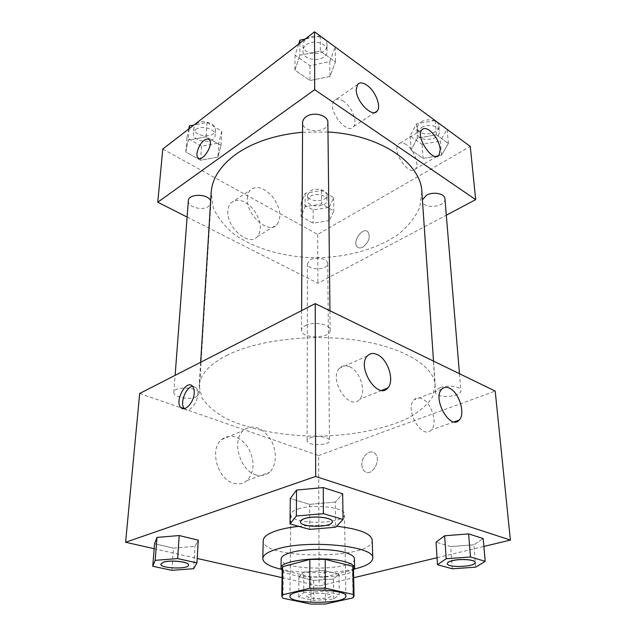 <?xml version="1.0" encoding="UTF-8"?>
<svg xmlns="http://www.w3.org/2000/svg" width="636" height="636" viewBox="0 0 636 636"><rect width="100%" height="100%" fill="white"/><g stroke="black" fill="none" stroke-linecap="round" stroke-linejoin="round"><path stroke-width="0.48" stroke-dasharray="3.18 2.39" d="M298.141 508.983C313.437 503.593 345.666 507.456 344.481 514.341C345.642 524.772 289.698 524.97 290.787 514.532C290.89 512.425 293.339 510.573 298.141 508.983M353.449 567.932L352.471 570.055L353.052 597.88M282.193 568.179L283.322 570.428L310.909 576.86L325.33 576.78L352.471 570.055M282.161 570.468C289.937 579.468 345.785 579.269 353.497 570.222M354.427 558.734C355.866 571.009 279.8 571.271 281.152 558.988M310.909 576.86L310.909 604.065M283.322 570.428L282.933 598.245M325.33 576.78L325.521 603.993M354.387 569.005C334.258 573.831 301.424 573.95 281.263 569.26M298.737 526.362C311.37 525.082 324.002 525.034 336.635 526.234M372.211 540.091C374.111 559.648 261.476 560.038 263.24 540.473M154.158 548.709L197.2 558.448M282.058 577.655L319.153 586.05L353.656 577.758M437.043 557.716L483.877 546.451M309.676 529.39L309.692 504.348L290.294 498.537L309.692 504.348L335.371 502.05L342.661 493.759L335.371 502.05L335.689 527.228M452.299 568.799L450.717 546.562L436.05 542.166L450.717 546.562L473.876 544.806L483.185 538.541L473.876 544.806L475.728 567.161M303.801 572.05L298.88 577.003L313.691 580.414L333.439 579.046L338.972 574.173L324.153 570.587L303.801 572.05L298.88 577.003L313.691 580.414L333.439 579.046L338.972 574.173L324.153 570.587L303.801 572.05L303.722 592.601L298.761 597.212L313.723 600.384L333.669 599.104L339.258 594.565L324.288 591.234L303.722 592.601M171.919 570.325L173.469 548.113L154.556 543.756L173.469 548.113L194.974 546.372L198.257 540.147L194.974 546.372L193.654 568.695M361.884 464.813C361.995 467.635 362.862 469.773 364.492 471.236C371.615 478.034 382.371 459.224 374.739 453.261C370.025 448.674 361.359 456.537 361.884 464.813C361.351 456.537 370.017 448.674 374.739 453.261C382.363 459.224 371.615 478.034 364.492 471.236C362.862 469.773 361.987 467.635 361.876 464.813M183.454 408.67L318.62 455.559L319.153 586.05M318.62 455.559L495.206 391.084M233.698 483.257C238.842 484.672 243.302 483.758 247.086 480.514C254.678 471.61 255.02 460.607 248.12 447.521C239.502 435.922 230.566 433.323 221.304 439.715C209.26 449.533 217.623 479.433 233.698 483.257M139.681 393.477L181.371 407.946M256.141 474.989C240.018 470.95 231.321 440.39 243.262 430.508C252.46 424.093 261.42 426.828 270.157 438.713C277.185 449.819 277.01 465.576 269.505 472.302C265.761 475.577 261.309 476.467 256.141 474.989M184.345 408.598L184.472 408.741C188.399 413.535 197.534 403.836 197.836 394.4C197.995 391.275 197.399 388.97 196.055 387.475L192.605 386.314M421.827 398.653C418.758 397.357 416.19 397.739 414.108 399.805C404.091 408.996 422.089 440.613 431.216 429.952C438.061 423.807 431.55 402.35 421.827 398.653M349.363 366.638C345.396 364.985 342.096 365.517 339.473 368.236C328.248 379.279 349.442 411.818 359.586 399.329C366.908 392.285 360.119 370.804 349.363 366.638M196.46 396.753C189.711 400.346 172.968 397.142 173.835 392.348C173.676 385.702 200.245 387.292 199.132 393.835L196.46 396.753M440.207 387.729C447.76 384.589 460.981 386.386 460.854 390.488C461.927 397.134 435.406 398.859 435.517 392.166C435.493 390.48 437.059 389.001 440.207 387.729M305.495 325.545C313.667 321.093 330.736 324.352 330.163 330.156C330.863 338.924 300.852 339.012 301.496 330.235C301.559 328.438 302.887 326.88 305.495 325.545M310.249 437.783C316.649 435.08 329.925 437.043 329.48 440.589C330.02 445.923 306.592 446.011 307.093 440.676C307.132 439.571 308.19 438.602 310.249 437.783M226.464 355.54C256.682 340.037 312.077 333.344 358.251 340.467C404.504 347.542 434.229 366.543 435.183 385.082L432.536 396.999C427.495 404.623 419.601 411.516 408.837 417.677C385.392 429.221 351.883 435.747 317.364 436.185C282.845 435.994 249.288 429.69 225.764 418.321C214.96 412.231 207.01 405.394 201.922 397.802L199.187 385.909C199.879 374.866 208.974 364.746 226.464 355.54M302.561 132.24L327.977 132.002M421.859 191.881L419.8 207.137C415.491 216.932 408.558 225.82 399.018 233.794C378.158 248.748 347.948 257.262 316.736 257.779C285.532 257.477 255.259 249.177 234.294 234.374C224.699 226.464 217.711 217.623 213.322 207.861L211.168 192.621M188.343 200.817C187.421 206.962 202.328 211.112 208.465 206.509L210.929 202.757L210.643 201.008M444.954 198.829C446.13 207.352 422.423 209.522 422.344 200.936L422.407 199.887M327.874 122.517C328.526 133.433 302.02 133.504 302.609 122.581M310.312 259.862C316.1 256.332 328.096 258.916 327.707 263.566C328.224 270.57 306.997 270.658 307.45 263.646L310.312 259.862M187.111 217.075L317.905 283.259L446.313 215.207M217.957 157.06L200.594 160.256L185.792 151.98L188.272 140.143L206.104 136.748L220.978 145.398L217.957 157.06L220.978 145.398L206.104 136.748L188.272 140.143L185.792 151.98L200.594 160.256L217.957 157.06L218.784 142.997L221.789 131.207L207.066 122.462L193.908 125.014M329.392 220.573L313.19 223.204L301.051 216.423L305.105 206.732L321.705 203.957L333.852 211.017L329.392 220.573L333.852 211.017L321.705 203.957L305.105 206.732L301.051 216.423L313.19 223.204L329.392 220.573L329.241 207.32L333.661 197.629L321.617 190.482L305.153 193.288L301.13 203.107L313.174 209.983L329.241 207.32M441.503 155.168L438.522 155.685L441.503 155.168L448.372 143.458L441.503 155.168L440.335 141.105L447.124 129.259M438.021 155.772L423.075 158.38L410.999 150.064L417.391 138.171L436.352 134.768L448.372 143.458L436.352 134.768L417.391 138.171L410.999 150.064L423.075 158.38L438.021 155.772M162.792 149.047L317.706 234.414L470.266 146.431M299.802 55.284L320.409 51.023L335.482 61.907L329.941 76.527L309.955 80.518L294.897 70.151L299.802 55.284L294.897 70.151L309.955 80.518L329.941 76.527L335.482 61.907L320.409 51.023L299.802 55.284L299.898 43.121M406.309 144.65C402.89 142.392 400.251 142.249 398.398 144.221C391.498 151.352 409.489 177.261 415.459 168.961C419.657 164.7 413.941 149.571 406.309 144.65M343.639 101.378C339.417 98.612 336.205 98.445 333.995 100.878C326.538 109.09 347.161 135.961 353.552 126.572C357.885 121.866 351.923 106.761 343.639 101.378M227.903 210.937C226.297 227.569 249.153 247.022 257.397 236.576C262.278 229.381 261.03 220.414 253.661 209.665C245.067 200.109 237.451 197.891 230.804 203.027C229.063 204.983 228.093 207.614 227.903 210.937M317.706 234.414L317.905 283.259M362.83 247.126C368.88 242.252 370.613 237.18 368.013 231.909C362.949 226.201 351.724 241.934 357.273 246.887C358.696 248.207 360.548 248.286 362.83 247.126C360.54 248.286 358.688 248.207 357.265 246.879C351.716 241.934 362.941 226.201 368.005 231.909C370.605 237.18 368.88 242.252 362.822 247.126M247.34 198.194C247.491 194.839 248.43 192.183 250.147 190.228C256.721 185.132 264.338 187.485 273.003 197.295C280.468 208.282 281.812 217.385 277.034 224.603C268.933 235.066 245.917 215.032 247.34 198.194M198.543 158.181C203.321 161.568 213.688 144.141 209.403 139.864L208.759 139.316M188.757 128.989L186.92 137.861L201.572 146.232L218.784 142.997M195.729 129.569C201.588 124.569 216.017 129.036 215.079 135.476C215.008 144.555 192.311 142.424 193.447 133.409L195.729 129.569M221.789 131.207L220.978 145.398M207.066 122.462L206.104 136.748M189.178 128.663L188.272 140.143M186.92 137.861L185.792 151.98M201.572 146.232L200.594 160.256M196.15 123.956C201.994 118.932 216.359 123.416 215.421 129.887C215.35 139.006 192.732 136.867 193.869 127.812L196.15 123.956M310.328 196.301C315.901 192.533 327.445 195.3 327.079 200.268C327.58 207.757 307.14 207.837 307.586 200.348L310.328 196.301M333.661 197.629L333.852 211.017M321.617 190.482L321.705 203.957M305.153 193.288L305.105 206.732M301.13 203.107L301.051 216.423M313.174 209.983L313.19 223.204M310.336 191.007C315.885 187.215 327.389 189.997 327.023 194.99C327.524 202.51 307.156 202.598 307.593 195.069L310.336 191.007M298.658 44.083L295.064 55.189L309.971 65.651L329.75 61.62L335.228 46.865M320.147 35.918L305.121 39.082M306.361 44.814C313.222 39.042 327.524 43.288 327.079 50.864C327.723 62.328 302.426 62.392 302.998 50.928C303.054 48.582 304.175 46.539 306.361 44.814M329.75 61.62L329.941 76.527M335.236 47.024L335.482 61.907M320.313 36.045L320.409 51.023M295.064 55.189L294.897 70.151M309.971 65.651L309.955 80.518M306.377 38.876C313.214 33.08 327.453 37.341 327.015 44.949C327.659 56.453 302.458 56.517 303.03 45.005C303.086 42.652 304.199 40.609 306.377 38.876M435.04 120.498L416.421 123.917L410.093 135.937L422.073 144.348L440.335 141.105M421.573 127.613C427.917 123.384 439.293 125.833 439.357 131.398C440.565 140.429 417.844 142.734 417.709 133.624C417.629 131.334 418.917 129.331 421.573 127.613M447.14 129.402L448.372 143.458M435.207 120.625L436.352 134.768M416.421 123.917L417.391 138.171M410.093 135.937L410.999 150.064M422.073 144.348L423.075 158.38M421.167 122.001C427.487 117.747 438.824 120.204 438.896 125.801C440.104 134.872 417.462 137.185 417.319 128.035C417.24 125.737 418.528 123.726 421.167 122.001M188.566 565.046C188.733 569.458 160.105 568.497 160.821 564.092M173.469 548.113L194.974 546.372M310.193 594.008C317.141 592.219 331.539 593.491 331.038 595.821C331.595 599.319 306.242 599.414 306.775 595.908C306.822 595.185 307.959 594.549 310.193 594.008M333.439 579.046L333.669 599.104M338.972 574.173L339.258 594.565M324.153 570.587L324.288 591.234M298.88 577.003L298.761 597.212M313.691 580.414L313.723 600.384M310.193 594.072C317.141 592.283 331.539 593.555 331.038 595.884C331.595 599.382 306.242 599.478 306.775 595.972C306.822 595.248 307.959 594.612 310.193 594.072M332.27 521.631C332.827 527.61 299.946 527.705 300.462 521.735M309.692 504.348L335.371 502.05M475.116 562.423C475.871 566.835 447.188 568.012 447.323 563.583M450.717 546.562L473.876 544.806M345.905 596.107L344.481 514.341M289.937 596.306L290.787 514.532M247.086 480.514L269.505 472.302M221.304 439.715L243.262 430.508M192.462 386.155L196.055 387.475M441.75 389.208L414.108 399.805M454.16 421.883L431.216 429.952M367.338 355.985L339.473 368.236M381.815 390.369L359.586 399.329M200.65 362.274L199.187 385.909M433.529 361.113L435.183 385.082M199.132 393.835L210.929 202.757M173.835 392.348L175.123 375.343M422.344 200.936L435.517 392.166M459.462 373.722L460.854 390.488M301.599 310.606L301.496 330.235M329.949 310.781L330.163 330.156M307.45 263.646L307.093 440.676M327.707 263.566L329.48 440.589M421.787 129.831L398.398 144.221M436.892 156.432L415.459 168.961M357.512 84.564L333.995 100.878M375.033 112.453L353.552 126.572M257.397 236.576L277.034 224.603M230.804 203.027L250.147 190.228M193.869 127.812L193.447 133.409M215.421 129.887L215.079 135.476M307.593 195.069L307.586 200.348M327.023 194.99L327.079 200.268M303.03 45.005L302.998 50.928M327.015 44.949L327.079 50.864M417.319 128.035L417.709 133.624M438.896 125.801L439.357 131.398"/><path stroke-width="0.95" d="M297.592 591.989C313.548 587.783 347.177 590.764 345.905 596.107C347.057 604.192 288.847 604.399 289.937 596.306C290.04 594.668 292.592 593.229 297.592 591.989M282.933 598.245L310.909 604.065L325.521 603.993L353.052 597.88L354.053 595.956L353.425 594.501L325.417 588.181L309.796 588.26L282.305 594.875L281.788 596.21L282.933 598.245M353.425 594.501L352.829 566.326L325.211 559.354L325.417 588.181M309.796 588.26L309.812 559.442L282.702 566.708L282.305 594.875M309.812 559.442L325.211 559.354M352.829 566.326L353.449 567.932L354.053 595.956M281.788 596.21L282.193 568.179L282.702 566.708M353.497 570.222L354.626 567.9C354.467 565.476 351.008 563.369 344.259 561.58C323.08 555.633 279.26 560.403 281.017 568.163L282.161 570.468M281.017 568.163L281.152 558.988C281.287 556.548 284.578 554.393 291.034 552.517C304.398 548.574 330.458 548.431 344.1 552.223C350.826 554.067 354.268 556.238 354.427 558.734L354.626 567.9M281.263 569.26C269.306 566.477 263.145 562.924 262.795 558.591C262.994 555.013 267.78 551.833 277.153 549.035C308.19 539.193 375.574 546.133 372.783 558.201C372.458 562.542 366.328 566.143 354.387 569.005M262.795 558.591L263.24 540.473C263.439 536.705 268.185 533.342 277.471 530.392C283.378 528.596 290.469 527.252 298.737 526.362M336.635 526.234C359.205 528.913 371.058 533.532 372.211 540.091L372.783 558.201M483.877 546.451L510.39 540.075L315.671 476.459L125.61 542.246L154.158 548.709M197.2 558.448L282.058 577.655M353.656 577.758L437.043 557.716M343.09 519.461L342.661 493.759L323.239 487.566L296.535 490.062L290.294 498.537L290.016 523.953L309.676 529.39L335.689 527.228L343.09 519.461L323.406 513.665L296.336 516.011L290.016 523.953M485.188 561.31L483.185 538.541L468.621 533.898L444.628 535.782L436.05 542.166L437.488 564.704L452.299 568.799L475.728 567.161L485.188 561.31L470.481 556.977L446.194 558.742L437.488 564.704M196.945 562.884L198.257 540.147L179.201 535.544L156.989 537.412L154.556 543.756L152.759 566.263L171.919 570.325L193.654 568.695L196.945 562.884L177.651 558.591L155.184 560.34L152.759 566.263M315.671 476.459L315.233 303.626L495.206 391.084L510.39 540.075M315.233 303.626L139.681 393.477L125.61 542.246M181.371 407.946L183.454 408.67M194.219 393.088C193.893 402.54 184.758 412.287 180.847 407.485C174.24 401.308 186.372 378.961 192.462 386.155C193.797 387.65 194.385 389.955 194.219 393.088M192.605 386.314C185.776 386.871 179.471 403.812 184.345 408.598M449.358 388.143C459.017 392.038 465.822 413.949 459.176 420.118C450.36 430.85 432.011 398.422 441.75 389.208C443.769 387.141 446.305 386.783 449.358 388.143M377.116 354.506C387.849 358.911 394.932 380.877 387.801 387.96C377.959 400.545 356.383 367.075 367.338 355.985C369.898 353.25 373.157 352.757 377.116 354.506M200.65 362.274L211.168 192.621C212.074 178.533 220.374 165.702 236.059 154.143C253.39 142.074 275.563 134.768 302.561 132.24M327.977 132.002C380.741 134.872 421.199 163.412 421.859 191.881L433.529 361.113M210.643 201.008C208.417 193.543 188.272 193.376 188.343 200.817L175.123 375.343M422.407 199.887L426.422 195.268C433.076 191.269 444.93 193.575 444.954 198.829L459.462 373.722M301.599 310.606L302.609 122.581C302.672 120.347 303.849 118.399 306.139 116.746C313.333 111.244 328.343 115.291 327.874 122.517L329.949 310.781M314.693 89.7L475.688 199.64L470.266 146.431L314.55 31.8L314.693 89.7L157.768 202.224L187.111 217.075M446.313 215.207L475.688 199.64M440.271 149.396L439.023 155.192C433.283 163.452 415.109 136.883 421.787 129.831C423.576 127.876 426.176 128.082 429.586 130.436C435.541 135.404 439.102 141.725 440.271 149.396M356.216 89.716L357.512 84.564C359.658 82.163 362.838 82.402 367.052 85.296C375.32 90.932 381.457 106.331 377.251 110.99C372.656 118.256 356.065 101.704 356.216 89.716M438.522 155.685L438.021 155.772L438.522 155.685M314.55 31.8L162.792 149.047L157.768 202.224M208.759 139.316C207.535 138.672 206.008 139.022 204.164 140.365C206.43 138.735 208.179 138.569 209.395 139.864C214.022 144.603 201.882 163.221 197.876 157.625C195.053 154.779 199.004 143.967 204.156 140.357C199.004 143.975 195.061 154.779 197.876 157.625L198.543 158.181M193.908 125.014L189.401 125.888L188.757 128.989M189.401 125.888L189.178 128.663M305.121 39.082L299.922 40.179L298.658 44.083M335.236 47.024L320.147 35.918M299.922 40.179L299.898 43.121M447.14 129.402L435.04 120.498M160.821 564.092L163.516 562.152C170.742 559.656 189.472 561.834 188.566 565.014L188.566 565.046M198.257 540.147L179.201 535.544L177.651 558.591M179.201 535.544L156.989 537.412L155.184 560.34M156.989 537.412L154.556 543.756M163.516 562.224C170.734 559.728 189.464 561.906 188.566 565.086C188.908 569.546 159.922 568.568 160.821 564.132L163.516 562.224M300.462 521.735L300.462 521.687C300.526 520.455 302.005 519.374 304.89 518.451C313.977 515.367 332.946 517.593 332.27 521.592L332.27 521.631M342.661 493.759L323.239 487.566L323.406 513.665M323.239 487.566L296.535 490.062L296.336 516.011M296.535 490.062L290.294 498.537M304.89 518.531C313.977 515.454 332.946 517.672 332.278 521.679C333.002 527.697 299.779 527.801 300.462 521.774C300.526 520.534 302.005 519.453 304.89 518.531M447.323 563.583L447.323 563.544C447.347 562.415 449.103 561.421 452.594 560.562C460.965 558.448 475.402 559.632 475.116 562.383L475.116 562.423M483.185 538.541L468.621 533.898L470.481 556.977M468.621 533.898L444.628 535.782L446.194 558.742M444.628 535.782L436.05 542.166M452.601 560.642C460.973 558.519 475.41 559.712 475.124 562.462C476.054 566.915 447.013 568.099 447.323 563.615C447.347 562.494 449.111 561.501 452.601 560.642M180.847 407.485L184.154 408.63M459.176 420.118L454.16 421.883M387.801 387.96L381.815 390.369M439.023 155.192L436.892 156.432M377.251 110.99L375.033 112.453"/></g></svg>
